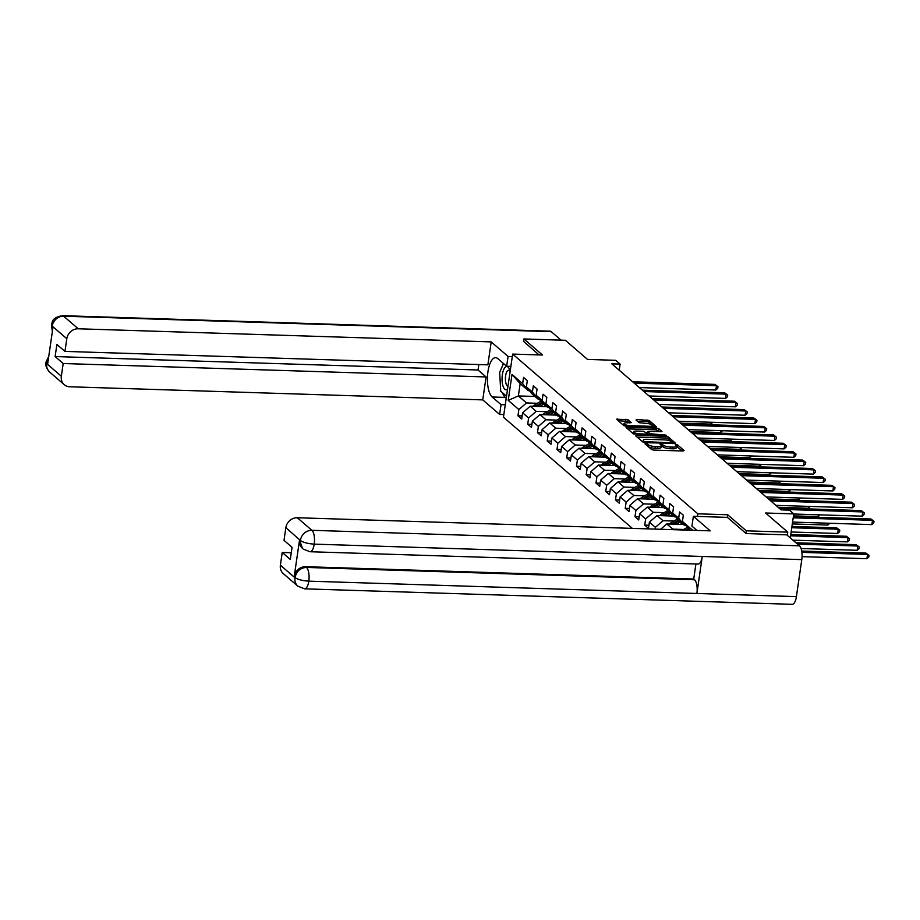 <?xml version="1.0" encoding="UTF-8"?>
<svg xmlns="http://www.w3.org/2000/svg" width="920" height="920" viewBox="0 0 920 920"><rect width="100%" height="100%" fill="white"/><g stroke="black" fill="none" stroke-linecap="round" stroke-linejoin="round"><path stroke-width="1.38" d="M645.713 443.543L645.012 443.877L651.532 449.5L653.775 450.087L683.077 451.018L684.089 450.535L677.568 444.912L675.211 444.693L676.131 445.567A5.623 1.506 8.3 0 1 676.487 446.211A5.623 1.506 8.3 0 1 672.888 447.097L670.438 447.016A5.623 1.506 8.3 0 1 663.274 445.153L660.859 444.026L660.065 444.222L660.997 445.084A5.623 1.506 8.3 0 1 661.342 445.728A5.623 1.506 8.3 0 1 657.742 446.614L655.304 446.534A5.623 1.506 8.3 0 1 648.129 444.682L645.713 443.543M628.119 419.773L616.538 419.209L623.886 425.661L626.129 426.236L656.558 426.891L649.198 420.44L637.031 419.543L636.019 420.026L639.112 422.694L646.277 423.441A4.703 1.265 8.3 0 1 652.567 425.534A4.703 1.265 8.3 0 1 649.566 426.27L630.269 425.661A4.703 1.265 8.3 0 1 623.978 423.556A4.703 1.265 8.3 0 1 626.991 422.82L631.327 422.648L628.119 419.773L627.877 421.486L618.091 420.659M745.936 533.393L746.315 530.828L787.773 532.151L765.578 513.003L793.776 513.9L789.394 510.128L781.103 509.864L611.823 363.825L620.115 364.09L615.733 360.318L587.547 359.421L565.351 340.285L523.894 338.962L523.514 341.527M746.315 530.828L727.685 514.763L697.831 513.808L512.67 354.085L542.524 355.028L523.894 338.962M636.744 435.39L635.731 435.873L642.965 442.117L645.207 442.704L675.636 443.359L668.288 436.908L666.045 436.322L636.744 435.39L636.571 436.597M633.431 433.883L626.071 427.443L656.5 428.099L658.743 428.674L661.952 431.549L648.945 431.445L647.818 431.721L649.991 433.699L666.241 435.217L633.431 433.883M787.773 532.151L787.313 535.313M632.351 528.379L503.458 417.197L512.67 354.085M697.831 513.808L697.452 516.419M695.577 529.241L695.417 530.38M522.158 415.909L517.96 415.782L521.709 419.014L522.617 412.792L528.609 417.967L527.712 424.189L531.461 427.421L532.37 421.199L538.372 426.374L537.464 432.607L541.213 435.838L542.121 429.617L548.124 434.792L547.216 441.013L550.965 444.245L551.873 438.023L557.876 443.198L556.968 449.431L560.717 452.663L561.625 446.441L567.628 451.616L566.72 457.838L570.469 461.069L571.377 454.848L577.38 460.023L576.472 466.256L580.221 469.487L581.129 463.266L587.132 468.441L586.224 474.662L589.973 477.894L590.881 471.672L596.884 476.847L595.976 483.08L599.725 486.312L600.633 480.091L606.636 485.265L605.728 491.487L609.477 494.73L610.385 488.497L616.388 493.672L615.48 499.905L619.229 503.136L620.137 496.915L626.14 502.09L625.232 508.311L628.981 511.554L629.889 505.322L635.893 510.496L634.984 516.729L638.733 519.961L639.641 513.74L645.644 518.914L644.736 525.136L648.485 528.379L649.394 522.146L655.396 527.321L655.132 529.103M517.96 415.782L518.857 409.549L508.231 400.384L512.014 374.452L522.64 383.628L523.549 377.395L527.309 380.638L526.401 386.86L532.392 392.035L533.301 385.813L537.061 389.045L536.153 395.278L542.144 400.453L543.053 394.22L546.813 397.463L545.905 403.684L551.896 408.859L552.805 402.638L556.566 405.869L555.657 412.103L561.648 417.277L562.557 411.044L566.317 414.287L565.409 420.509L571.4 425.684L572.309 419.462L576.069 422.694L575.161 428.927L581.153 434.102L582.061 427.869L585.822 431.112L584.913 437.334L590.904 442.508L591.813 436.287L595.573 439.518L594.665 445.751L600.656 450.926L601.565 444.693L605.325 447.936L604.417 454.158L610.408 459.333L611.317 453.111L615.077 456.343L614.169 462.576L620.16 467.751L621.069 461.518L624.83 464.761L623.921 470.982L629.912 476.157L630.821 469.936L634.581 473.167L633.673 479.4L639.664 484.575L640.573 478.342L644.333 481.585L643.425 487.807L649.417 492.982L650.325 486.76L654.085 489.992L653.177 496.225L659.168 501.4L660.077 495.167L663.837 498.41L662.929 504.631L668.92 509.806L669.829 503.585L673.589 506.816L672.681 513.049L678.672 518.224L679.581 511.991L683.341 515.234L682.433 521.456L692.668 530.288M547.159 411.7L536.245 411.355L530.242 406.18L546.882 406.709M539.223 399.107L538.039 399.073L532.036 393.898L526.401 386.86M530.242 406.18L522.617 412.792M536.245 411.355L528.609 417.967M532.392 392.035L538.039 399.073M556.91 420.106L545.997 419.761L539.994 414.586L556.634 415.115M548.976 407.525L547.791 407.479L541.788 402.304L536.153 395.278M539.994 414.586L532.37 421.199M545.997 419.761L538.372 426.374M542.144 400.453L547.791 407.479M566.662 428.524L555.749 428.179L549.746 423.004L566.386 423.534M558.727 415.932L557.543 415.897L551.54 410.722L545.905 403.684M549.746 423.004L542.121 429.617M555.749 428.179L548.124 434.792M551.896 408.859L557.543 415.897M576.414 436.931L565.501 436.586L559.498 431.411L576.139 431.94M568.479 424.35L567.295 424.304L561.292 419.129L555.657 412.103M559.498 431.411L551.873 438.023M565.501 436.586L557.876 443.198M561.648 417.277L567.295 424.304M586.166 445.349L575.253 445.004L569.25 439.829L585.89 440.358M578.231 432.756L577.047 432.722L571.044 427.547L565.409 420.509M569.25 439.829L561.625 446.441M575.253 445.004L567.628 451.616M571.4 425.684L577.047 432.722M595.918 453.755L585.005 453.41L579.002 448.235L595.643 448.764M587.983 441.174L586.799 441.128L580.796 435.953L575.161 428.927M579.002 448.235L571.377 454.848M585.005 453.41L577.38 460.023M581.153 434.102L586.799 441.128M605.67 462.173L594.757 461.828L588.754 456.653L605.394 457.183M597.735 449.581L596.551 449.546L590.548 444.371L584.913 437.334M588.754 456.653L581.129 463.266M594.757 461.828L587.132 468.441M590.904 442.508L596.551 449.546M615.422 470.58L604.509 470.235L598.506 465.06L615.146 465.589M607.487 457.999L606.303 457.953L600.3 452.778L594.665 445.751M598.506 465.06L590.881 471.672M604.509 470.235L596.884 476.847M600.656 450.926L606.303 457.953M625.174 478.998L614.261 478.653L608.258 473.478L624.898 474.007M617.24 466.405L616.055 466.371L610.052 461.196L604.417 454.158M608.258 473.478L600.633 480.091M614.261 478.653L606.636 485.265M610.408 459.333L616.055 466.371M634.926 487.404L624.013 487.059L618.01 481.884L634.65 482.413M626.991 474.823L625.807 474.777L619.804 469.602L614.169 462.576M618.01 481.884L610.385 488.497M624.013 487.059L616.388 493.672M620.16 467.751L625.807 474.777M644.678 495.822L633.765 495.477L627.762 490.303L644.403 490.831M636.744 483.23L635.559 483.195L629.556 478.02L623.921 470.982M627.762 490.303L620.137 496.915M633.765 495.477L626.14 502.09M629.912 476.157L635.559 483.195M654.431 504.229L643.517 503.884L637.514 498.709L654.154 499.238M646.495 491.648L645.311 491.602L639.308 486.427L633.673 479.4M637.514 498.709L629.889 505.322M643.517 503.884L635.893 510.496M639.664 484.575L645.311 491.602M664.182 512.647L653.269 512.302L647.266 507.127L663.906 507.656M656.247 500.054L655.063 500.02L649.06 494.845L643.425 487.807M647.266 507.127L639.641 513.74M653.269 512.302L645.644 518.914M649.417 492.982L655.063 500.02M673.934 521.053L663.021 520.708L657.018 515.534L673.658 516.062M665.999 508.472L664.815 508.426L658.812 503.251L653.177 496.225M657.018 515.534L649.394 522.146M663.021 520.708L655.396 527.321M659.168 501.4L664.815 508.426M683.686 529.471L672.773 529.126L666.77 523.952L683.41 524.481M675.751 516.879L674.567 516.844L668.564 511.669L662.929 504.631M666.77 523.952L660.629 529.276M672.773 529.126L672.175 529.644M668.92 509.806L674.567 516.844M685.504 525.297L684.319 525.251L678.316 520.076L672.681 513.049M678.672 518.224L684.319 525.251M690.057 530.207L682.433 521.456M619.217 370.208L620.115 364.09M790.28 537.878L793.776 513.9M535.003 396.462L518.362 395.933L526.493 402.937L537.406 403.282M529.471 390.701L528.287 390.655L520.156 383.651L518.362 395.933L508.231 400.384M512.014 374.452L520.156 383.651M526.493 402.937L518.857 409.549M522.64 383.628L528.287 390.655M648.933 525.274L644.736 525.136M639.181 516.856L634.984 516.729M629.429 508.449L625.232 508.311M619.678 500.031L615.48 499.905M609.925 491.625L605.728 491.487M600.173 483.207L595.976 483.08M590.421 474.8L586.224 474.662M580.669 466.382L576.472 466.256M570.917 457.976L566.72 457.838M561.165 449.558L556.968 449.431M551.413 441.151L547.216 441.013M541.661 432.733L537.464 432.607M531.909 424.327L527.712 424.189M727.685 514.763L727.306 517.373M648.129 446.568A5.623 1.506 8.3 0 0 655.051 448.247L655.304 446.534M661.342 445.728L661.101 447.442A5.623 1.506 8.3 0 1 657.501 448.316L655.051 448.247M676.487 446.211L676.234 447.925A5.623 1.506 8.3 0 1 672.635 448.799L670.197 448.718A5.623 1.506 8.3 0 1 663.021 446.867L661.331 445.82M682.387 450.995L676.476 446.292M671.428 441.542L668.035 438.61L665.793 438.035L637.181 437.126M673.831 443.612L672.646 442.589M644.575 441.611L671.865 442.83L672.646 442.635L671.681 441.726A5.623 1.506 8.3 0 0 664.505 439.875L646.932 439.311A5.623 1.506 8.3 0 0 643.333 440.197A5.623 1.506 8.3 0 0 643.678 440.841L644.425 442.623M643.333 440.197L643.08 441.899A5.623 1.506 8.3 0 0 643.172 442.244M627.635 428.892L656.259 429.801L656.5 428.099M660.146 431.802L656.259 429.801M647.795 433.734L649.152 434.895M647.703 433.63L643.413 431.273L636.617 431.054A4.703 1.265 8.3 0 0 633.604 431.791A4.703 1.265 8.3 0 0 639.894 433.883L646.691 434.102L647.818 433.826L647.933 431.928M633.604 431.791L633.351 433.504A4.703 1.265 8.3 0 0 633.627 434.022M629.521 422.901L627.877 421.486M623.978 423.556L623.737 425.27A4.703 1.265 8.3 0 0 623.863 425.638M652.05 424.822L648.956 422.153L646.714 421.567L637.468 421.279M654.741 427.144L652.441 425.166M802.067 556.646L866.904 558.704L867.525 554.449L865.961 553.092L801.722 551.057M801.906 552.356L867.525 554.449L869.02 555.392L868.779 557.094L866.904 558.704M865.961 553.092L869.02 555.392M792.58 522.077L871.872 524.596L872.505 520.329L793.201 517.81M870.941 518.983L874 521.272L870.941 518.983L793.396 516.522M874 521.272L873.747 522.974L871.872 524.596M510.151 371.369A11.638 4.358 -88.2 0 0 509.852 370.311A11.638 4.358 -88.2 0 0 509.737 369.955A11.638 4.358 -88.2 0 0 503.642 369.748A11.638 4.358 -88.2 0 0 502.987 386.009A11.638 4.358 -88.2 0 0 507.553 389.148M510.14 371.45A7.969 2.99 -88.2 0 0 508.633 370.265A7.969 2.99 -88.2 0 0 505.747 374.969A7.969 2.99 -88.2 0 0 506.034 383.594A7.969 2.99 -88.2 0 0 507.989 386.17M506.517 396.209L500.721 391.195L499.675 372.335L503.516 363.561M693.369 516.292L710.251 530.851L297.298 517.741L311.903 530.322L799.48 545.813L786.761 534.842L746.131 533.554L727.375 517.373L693.369 516.292L691.943 526.102L696.957 530.426M280.381 565.179L294.975 577.771A10.741 9.522 -49.2 0 0 297.919 586.224L283.314 573.631A10.741 9.522 -49.2 0 1 280.381 565.179L282.233 552.471L291.272 552.759M799.48 545.813A11.005 4.128 91.8 0 1 801.791 559.624L702.282 556.462A11.005 4.128 91.8 0 1 698.107 564.063L310.028 551.735A11.005 4.128 91.8 0 0 314.214 544.134C307.959 543.708 303.393 542.524 300.506 540.58L285.855 527.654A10.741 9.522 -49.2 0 1 297.298 517.741M299.552 539.948L302.484 548.389A10.741 9.522 -49.2 0 1 299.552 539.948L294.193 576.621A10.741 9.522 -49.2 0 1 305.647 566.697L693.714 579.025L694.565 579.749A11.005 4.128 91.8 0 1 696.888 593.481L796.398 596.631L801.791 559.624M796.398 596.631A11.005 4.128 91.8 0 1 792.2 604.325L304.623 588.834A11.005 4.128 91.8 0 0 308.809 581.153C302.553 580.727 297.976 579.566 295.101 577.679L294.193 576.621M305.647 566.697L306.486 567.433A11.005 4.128 91.8 0 1 308.809 581.153L696.888 593.481L702.282 556.462L314.214 544.134A11.005 4.128 91.8 0 0 311.903 530.322A10.741 9.522 130.8 0 0 300.449 540.247M282.233 552.471L290.306 559.429L292.065 547.319L284.004 540.362L285.855 527.654M693.714 579.025L695.911 563.995M694.565 579.749L306.486 567.433C300.541 567.766 296.734 571.067 295.044 577.346M512.302 356.592L508.081 356.454L506.655 366.263L497.777 358.604A20.137 7.544 -88.2 0 0 495.615 357.673A20.137 7.544 -88.2 0 0 487.611 374.612A20.137 7.544 -88.2 0 0 492.177 396.991L501.055 404.65L499.629 414.448L482.747 399.889L69.793 386.779A10.741 9.522 130.8 0 1 64.273 384.675A10.741 9.522 130.8 0 1 61.341 376.222L63.192 363.515L486.093 376.947L482.747 399.889M508.081 356.454L491.211 341.895L487.864 364.837L64.952 351.405L66.815 338.698L52.21 326.105L52.992 327.267L47.644 363.94L46.736 363.63L61.341 376.222M64.952 351.405L56.89 344.448L55.131 356.558L478.032 369.989L478.825 364.55M478.032 369.989L486.093 376.947M505.275 404.777L501.055 404.65M503.838 414.586L499.629 414.448M510.876 366.401L506.655 366.263M491.211 341.895L78.257 328.785A10.741 9.522 130.8 0 0 66.815 338.698M52.382 331.441L51.405 325.059C52.67 323.921 50.094 317.733 62.479 315.675L550.056 331.166A11.005 4.128 91.8 0 1 551.241 331.671L561.05 340.147M55.131 356.558L63.192 363.515M523.537 341.366L539.051 354.924M503.366 363.423A20.137 7.544 -88.2 0 0 502.343 366.24M502.435 392.679A20.137 7.544 -88.2 0 0 505.275 397.405L492.177 396.991M506.23 398.222L505.275 397.405M52.463 330.924L52.152 326.531M51.405 325.059L52.095 326.197M46.736 363.63A10.741 9.522 -49.2 0 0 49.68 372.082C46.414 368.368 45.195 365.044 46 362.123L46.678 363.296M682.824 529.977L687.206 527.413M801.078 548.515L857.152 550.298L857.773 546.031L856.209 544.686L795.949 542.765M687.366 530.127L688.907 529.218M688.16 528.574L685.607 530.069M797.513 544.122L857.773 546.031L859.269 546.974L859.027 548.676L857.152 550.298M856.209 544.686L859.269 546.974M680.156 524.377L682.019 523.273M676.223 524.25L680.351 521.835M669.507 524.032A4.738 4.209 -49.2 0 1 670.921 522.824L677.453 519.006M792.925 540.155L847.4 541.88L848.021 537.625L846.457 536.268L790.763 534.509M673.44 524.159L679.155 520.812M678.408 520.156L672.106 523.848A4.738 4.209 130.8 0 0 671.715 524.101M790.579 535.797L848.021 537.625L849.516 538.568L849.275 540.27L847.4 541.88M846.457 536.268L849.516 538.568M793.753 514.015L862.12 516.178L862.753 511.922L780.459 509.3M861.189 510.565L864.248 512.865L861.189 510.565L778.895 507.955M864.248 512.865L863.995 514.567L862.12 516.178M775.87 505.344L852.369 507.771L853.001 503.504L770.707 500.894M851.437 502.159L854.496 504.447L851.437 502.159L769.143 499.548M854.496 504.447L854.243 506.149L852.369 507.771M670.404 515.959L672.267 514.866M666.471 515.832L670.599 513.417M659.755 515.625A4.738 4.209 -49.2 0 1 661.169 514.406L667.702 510.588M791.131 531.99L837.648 533.473L838.269 529.207L836.706 527.861L791.947 526.435M663.688 515.752L669.404 512.394M668.656 511.75L662.354 515.441A4.738 4.209 130.8 0 0 661.963 515.694M791.752 527.735L838.269 529.207L839.764 530.15L839.523 531.852L837.648 533.473M836.706 527.861L839.764 530.15M660.652 507.553L662.515 506.448M656.719 507.426L660.847 505.011M650.003 507.207A4.738 4.209 -49.2 0 1 651.418 506L657.949 502.182M792.315 523.928L827.896 525.055L828.161 523.204M653.936 507.334L659.651 503.987M658.904 503.332L652.602 507.023A4.738 4.209 130.8 0 0 652.211 507.276M829.794 523.261L827.896 525.055M650.9 499.134L652.763 498.042M646.967 499.008L651.095 496.593M640.251 498.801A4.738 4.209 -49.2 0 1 641.665 497.582L648.197 493.764M793.488 515.867L818.144 516.649L818.409 514.797M644.184 498.928L649.899 495.569M649.152 494.925L642.85 498.617A4.738 4.209 130.8 0 0 642.459 498.87M820.042 514.843L818.144 516.649M766.119 496.926L842.616 499.353L843.249 495.098L760.955 492.476M841.685 493.741L844.744 496.041L841.685 493.741L759.391 491.13M844.744 496.041L844.491 497.743L842.616 499.353M756.366 488.52L832.864 490.947L833.497 486.68L751.203 484.069M831.933 485.334L834.992 487.623L831.933 485.334L749.639 482.724M834.992 487.623L834.739 489.325L832.864 490.947M746.614 480.102L823.112 482.528L823.745 478.273L741.451 475.651M822.181 476.916L825.24 479.216L822.181 476.916L739.887 474.306M825.24 479.216L824.987 480.918L823.112 482.528M641.148 490.728L643.011 489.624M637.215 490.601L641.344 488.186M630.499 490.383A4.738 4.209 -49.2 0 1 631.913 489.175L638.445 485.357M778.113 507.276L808.393 508.231L808.657 506.379M634.432 490.509L640.147 487.163M639.4 486.507L633.098 490.199A4.738 4.209 130.8 0 0 632.707 490.452M810.29 506.437L808.393 508.231M736.862 471.695L813.36 474.122L813.981 469.855L731.699 467.245M812.429 468.51L815.488 470.798L812.429 468.51L730.135 465.899M815.488 470.798L815.235 472.5L813.36 474.122M631.396 482.31L633.259 481.217M627.463 482.183L631.591 479.768M620.747 481.976A4.738 4.209 -49.2 0 1 622.161 480.757L628.693 476.94M768.361 498.858L798.64 499.824L798.905 497.973M624.68 482.103L630.395 478.745M629.648 478.101L623.346 481.792A4.738 4.209 130.8 0 0 622.955 482.046M800.538 498.019L798.64 499.824M727.11 463.277L803.608 465.704L804.23 461.449L721.947 458.827M802.677 460.092L805.736 462.392L802.677 460.092L720.383 457.481M805.736 462.392L805.483 464.094L803.608 465.704M621.644 473.903L623.507 472.799M617.711 473.777L621.839 471.362M610.995 473.558A4.738 4.209 -49.2 0 1 612.409 472.351L618.942 468.533M758.609 490.452L788.888 491.406L789.153 489.555M614.928 473.685L620.644 470.338M619.896 469.683L613.594 473.374A4.738 4.209 130.8 0 0 613.203 473.627M790.786 489.612L788.888 491.406M717.358 454.871L793.856 457.297L794.477 453.031L712.195 450.421M792.925 451.685L795.984 453.974L792.925 451.685L710.631 449.075M795.984 453.974L795.731 455.676L793.856 457.297M611.892 465.485L613.755 464.393M607.959 465.359L612.087 462.944M601.243 465.152A4.738 4.209 -49.2 0 1 602.657 463.933L609.189 460.115M748.857 482.034L779.136 483L779.401 481.148M605.176 465.278L610.891 461.921M610.144 461.276L603.842 464.956A4.738 4.209 130.8 0 0 603.451 465.221M781.034 481.194L779.136 483M707.606 446.453L784.105 448.879L784.725 444.624L702.443 442.002M783.173 443.267L786.232 445.567L783.173 443.267L700.879 440.657M786.232 445.567L785.979 447.269L784.105 448.879M602.14 457.079L604.003 455.975M598.207 456.952L602.335 454.537M591.491 456.734A4.738 4.209 -49.2 0 1 592.905 455.526L599.438 451.709M739.105 473.627L769.384 474.582L769.649 472.73M595.424 456.86L601.139 453.514M600.392 452.858L594.09 456.55A4.738 4.209 130.8 0 0 593.699 456.803M771.282 472.788L769.384 474.582M697.855 438.046L774.352 440.473L774.973 436.206L692.691 433.596M773.421 434.861L776.48 437.149L773.421 434.861L691.127 432.25M776.48 437.149L776.227 438.851L774.352 440.473M592.388 448.661L594.251 447.568M588.455 448.534L592.583 446.119M581.739 448.327A4.738 4.209 -49.2 0 1 583.153 447.108L589.685 443.291M729.353 465.209L759.632 466.175L759.897 464.324M585.672 448.454L591.387 445.096M590.64 444.452L584.338 448.132A4.738 4.209 130.8 0 0 583.947 448.397M761.53 464.37L759.632 466.175M688.102 429.628L764.6 432.055L765.221 427.8L682.939 425.178M763.669 426.443L766.728 428.743L763.669 426.443L681.375 423.832M766.728 428.743L766.475 430.445L764.6 432.055M582.636 440.254L584.499 439.15M578.703 440.128L582.832 437.713M571.987 439.909A4.738 4.209 -49.2 0 1 573.401 438.702L579.933 434.884M719.601 456.803L749.88 457.757L750.145 455.906M575.909 440.036L581.635 436.69M580.888 436.034L574.586 439.725A4.738 4.209 130.8 0 0 574.195 439.978M751.778 455.963L749.88 457.757M678.35 421.222L754.848 423.648L755.469 419.382L673.187 416.772M753.917 418.036L756.976 420.325L753.917 418.036L671.623 415.426M756.976 420.325L756.723 422.027L754.848 423.648M572.884 431.836L574.747 430.744M568.951 431.71L573.079 429.295M562.235 431.503A4.738 4.209 -49.2 0 1 563.649 430.284L570.181 426.466M709.849 448.385L740.129 449.351L740.393 447.499M566.156 431.618L571.884 428.272M571.136 427.627L564.834 431.308A4.738 4.209 130.8 0 0 564.443 431.572M742.026 447.546L740.129 449.351M668.598 412.804L745.096 415.23L745.717 410.975L663.435 408.353M744.165 409.618L747.224 411.918L744.165 409.618L661.871 407.008M747.224 411.918L746.971 413.62L745.096 415.23M563.132 423.43L564.995 422.326M559.199 423.303L563.327 420.888M552.483 423.085A4.738 4.209 -49.2 0 1 553.897 421.877L560.429 418.059M700.097 439.978L730.376 440.933L730.641 439.081M556.404 423.211L562.131 419.865M561.384 419.209L555.082 422.901A4.738 4.209 130.8 0 0 554.691 423.154M732.274 439.139L730.376 440.933M658.846 404.397L735.344 406.824L735.966 402.558L653.683 399.947M734.413 401.212L737.472 403.5L734.413 401.212L652.119 398.601M737.472 403.5L737.219 405.202L735.344 406.824M553.38 415.012L555.243 413.919M549.447 414.885L553.575 412.47M542.731 414.678A4.738 4.209 -49.2 0 1 544.145 413.459L550.678 409.641M690.345 431.56L720.624 432.526L720.889 430.675M546.653 414.793L552.379 411.447M551.632 410.803L545.33 414.483A4.738 4.209 130.8 0 0 544.939 414.747M722.522 430.721L720.624 432.526M649.094 395.979L725.592 398.406L726.213 394.151L643.931 391.529M724.661 392.794L727.72 395.094L724.661 392.794L642.367 390.183M727.72 395.094L727.467 396.796L725.592 398.406M543.628 406.605L545.491 405.501M539.695 406.479L543.823 404.064M532.979 406.26A4.738 4.209 -49.2 0 1 534.393 405.053L540.925 401.223M680.593 423.154L710.872 424.108L711.137 422.257M536.9 406.387L542.627 403.041M541.88 402.385L535.578 406.077A4.738 4.209 130.8 0 0 535.187 406.329M712.77 422.315L710.872 424.108M639.342 387.573L715.841 389.999L716.461 385.733L634.179 383.122M714.909 384.387L717.968 386.676L714.909 384.387L632.615 381.777M717.968 386.676L717.715 388.378L715.841 389.999M647.887 446.361L648.129 444.682M657.501 448.316L657.742 446.614M662.181 446.142L662.423 444.429M663.021 446.867L663.274 445.153M670.197 448.718L670.438 447.016M672.635 448.799L672.888 447.097M677.315 446.614L677.568 444.912M647.047 445.636L647.289 443.946M665.793 438.035L666.045 436.322M668.035 438.61L668.288 436.908M646.035 442.727L646.139 442.014M671.761 443.543L671.865 442.83M643.459 442.382L643.678 440.841M627.026 428.363L627.198 427.167M658.49 430.376L658.743 428.674M649.807 434.918L649.991 433.699M652.119 434.987L652.222 434.286M664.493 435.378L664.596 434.677M639.791 434.596L639.894 433.883M646.587 434.815L646.691 434.102M630.165 426.362L630.269 425.661M649.462 426.983L649.566 426.27M636.858 420.75L637.031 419.543M646.714 421.567L646.956 419.865M648.956 422.153L649.198 420.44M617.481 420.129L617.665 418.933M625.634 420.9L625.876 419.198M551.241 331.671L63.652 316.192L78.257 328.785M62.479 315.675A11.005 4.128 91.8 0 1 63.652 316.192A10.741 9.522 130.8 0 0 52.21 326.105M48.38 358.88L46.805 363.204M670.921 522.824L672.106 523.848M661.169 514.406L662.354 515.441M651.418 506L652.602 507.023M641.665 497.582L642.85 498.617M631.913 489.175L633.098 490.199M622.161 480.757L623.346 481.792M612.409 472.351L613.594 473.374M602.657 463.933L603.842 464.956M592.905 455.526L594.09 456.55M583.153 447.108L584.338 448.132M573.401 438.702L574.586 439.725M563.649 430.284L564.834 431.308M553.897 421.877L555.082 422.901M544.145 413.459L545.33 414.483M534.393 405.053L535.578 406.077M672.52 443.566L672.646 442.635M647.577 433.435L647.818 431.721M647.668 434.849L647.818 433.826M652.349 427.075L652.567 425.534M297.919 586.224L304.623 588.834M303.324 549.125L310.028 551.735M49.68 372.082L64.273 384.675M46 362.112L48.76 356.281"/></g></svg>
